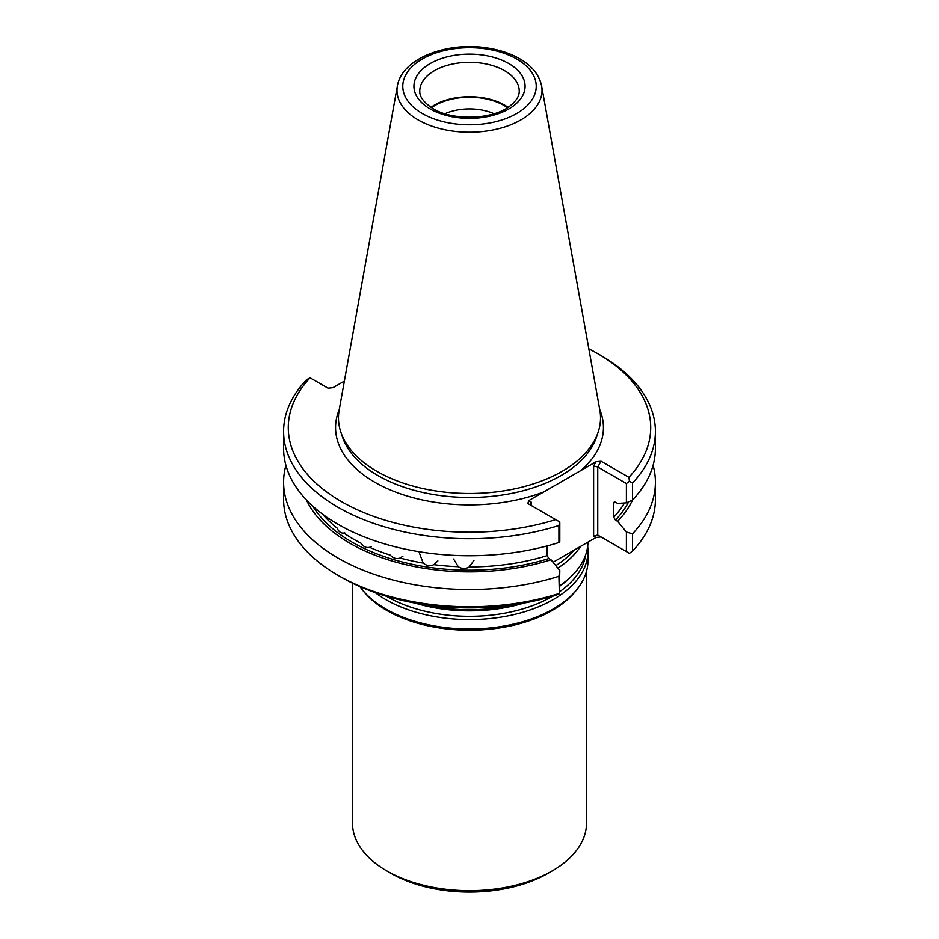 <?xml version="1.0" encoding="UTF-8"?>
<svg xmlns="http://www.w3.org/2000/svg" width="939" height="939" viewBox="0 0 939 939"><rect width="100%" height="100%" fill="white"/><g stroke="black" fill="none" stroke-linecap="round" stroke-linejoin="round"><path stroke-width="1.41" d="M557.848 568.107A118.467 68.394 0 0 0 580.502 546.439M424.51 604.634A118.467 68.394 0 0 0 514.49 604.634M559.797 585.643A118.467 68.394 0 0 0 572.426 575.22A118.467 68.394 0 0 0 587.967 542.132M375.271 592.65A118.467 68.394 0 0 0 385.729 599.563A118.467 68.394 0 0 0 514.842 614.388A118.467 68.394 0 0 0 587.967 551.193A118.467 68.394 0 0 0 587.661 546.275M359.93 586.617A118.467 68.394 0 0 0 361.351 588.53A118.467 68.394 0 0 0 385.729 608.977A118.467 68.394 0 0 0 577.649 588.53A118.467 68.394 0 0 0 587.967 560.606L587.967 551.193M361.351 588.53L362.689 590.255A117.011 67.549 0 0 0 386.762 610.444A117.011 67.549 0 0 0 576.311 590.255L577.649 588.53M352.489 583.178L352.489 823.092A117.011 67.549 0 0 0 386.762 870.864A117.011 67.549 0 0 0 552.238 870.864A117.011 67.549 0 0 0 586.511 823.092L586.511 571.323M390.894 873.247A111.154 64.181 0 0 0 390.894 873.258L386.762 870.864L390.894 873.258A111.154 64.181 0 0 0 548.106 873.247L552.238 870.864M494.078 113.713A40.471 23.369 0 0 0 444.922 113.713M507.483 107.692A48.851 28.205 0 0 0 431.517 107.692M508.069 107.304A49.732 28.71 0 0 0 430.931 107.304M453.572 559.022L458.279 566.71C461.918 568.999 465.591 569.069 469.289 566.933L474.007 560.254M419.228 552.531L423.172 563.071C426.517 565.806 430.074 566.334 433.841 564.656L437.879 560.888M371.281 546.58L369.614 547.308A163.809 94.581 0 0 0 390.26 555.125C393.159 558.259 396.434 559.221 400.084 558.012L402.89 556.217M369.614 547.308C366.257 548.071 363.416 546.721 361.104 543.27A163.809 94.581 0 0 1 343.874 533.059L344.73 532.812M343.874 533.059C340.974 533.422 338.709 531.744 337.089 528.035A163.809 94.581 0 0 1 322.558 514.161M397.361 86.024L339.179 410.038A131.014 75.648 0 0 0 340.857 432.163A131.014 75.648 0 0 0 376.856 471.319A131.014 75.648 0 0 0 507.893 490.158A131.014 75.648 0 0 0 598.143 432.163A131.014 75.648 0 0 0 599.821 410.038L541.639 86.024C539.362 75.202 532.296 66.258 520.429 59.204C510.699 53.488 499.255 49.685 486.109 47.807C446.119 41.703 401.599 58.84 397.361 86.024A72.526 41.868 0 0 0 418.219 119.957A72.526 41.868 0 0 0 500.675 128.15A72.526 41.868 0 0 0 541.639 86.024M283.601 431.388L283.601 448.419A185.899 107.328 0 0 0 558.916 542.507L558.916 525.488A185.899 107.328 0 0 1 283.601 431.388A185.899 107.328 0 0 1 306.513 379.767L310.093 377.807A181.215 104.628 0 0 0 341.362 501.555A181.215 104.628 0 0 0 555.688 519.607L527.835 503.515L528.692 500.64L531.145 502.048L530.289 503.95L531.134 505.428L531.145 502.048M312.804 506.156A166.156 95.931 0 0 0 548.869 558.541L547.144 555.63L547.144 545.935M558.916 542.507L559.797 541.298L559.797 521.978L558.916 525.488M285.914 465.31A185.899 107.328 0 0 0 283.601 482.2A185.899 107.328 0 0 0 558.916 576.3L559.797 570.489L559.351 593.8L558.916 576.3M306.36 499.865A169.067 97.609 0 0 0 551.017 559.773L559.797 570.489M548.869 558.541L551.017 559.773M555.688 519.607L559.351 521.72M344.378 381.105L333.016 387.666L328.016 388.159L310.093 377.807M629.435 481.261L626.395 483.526L626.395 502.846L632.487 500.041L632.487 483.01L629.435 481.261L628.907 477.329A181.215 104.628 0 0 0 597.638 353.592A181.215 104.628 0 0 0 588.823 348.827M632.487 483.01A185.899 107.328 0 0 0 655.399 431.388A185.899 107.328 0 0 0 600.948 355.505L597.638 353.592M626.395 483.526L597.744 466.976L601.054 461.249L628.907 477.329M553.059 562.273L596.054 537.46L601.054 536.955L597.744 535.054L626.395 551.592L626.395 532.037L617.616 521.321A169.067 97.609 0 0 0 632.64 499.865M617.616 521.321L615.468 520.089A166.156 95.931 0 0 0 628.661 501.802M626.395 502.846L617.616 503.41L615.468 502.177L613.742 503.081L613.742 517.178L615.468 520.089M614.059 502.212L613.742 503.081A163.809 94.581 180 0 0 614.787 501.954M632.487 500.041A185.899 107.328 0 0 0 655.399 448.419L655.399 431.388M626.395 532.037L632.487 533.822A185.899 107.328 0 0 0 655.399 482.2A185.899 107.328 0 0 0 653.086 465.31M283.601 482.2L283.601 499.466A185.899 107.328 0 0 0 338.052 575.349A185.899 107.328 0 0 0 558.916 593.554M339.272 409.533A133.925 77.315 0 0 0 374.802 482.247A133.925 77.315 0 0 0 543.869 491.872L580.877 470.509A133.925 77.315 0 0 0 599.728 409.533M543.869 491.872L528.692 500.64M601.054 461.249L596.054 461.742L580.877 470.509M593.612 465.99L597.744 466.976L597.744 535.054L593.612 536.04L593.612 465.99L596.054 461.742M632.487 533.822L632.487 551.087L629.435 553.341L626.395 551.592M632.487 551.087A185.899 107.328 0 0 0 655.399 499.466L655.399 482.2M338.052 575.349L341.362 577.262A181.215 104.628 0 0 0 555.688 595.314L559.351 593.8M555.806 565.618A116.6 67.326 0 0 0 574.058 550.16M415.12 603.084A116.6 67.326 0 0 0 523.88 603.084M559.797 586.136A116.6 67.326 0 0 0 570.806 576.863L572.426 575.22M386.469 596.277A116.6 67.326 0 0 0 387.044 596.617A116.6 67.326 0 0 0 552.531 596.277M559.597 591.746A116.6 67.326 0 0 0 585.678 554.738M519.232 91.036A49.732 28.71 0 0 0 469.5 62.326A49.732 28.71 0 0 0 419.768 91.036C419.792 92.949 419.134 99.604 433.125 108.666C452.809 121.037 492.822 119.617 509.607 106.248C516.204 101.119 519.408 96.048 519.232 91.036M430.203 108.947A55.577 32.09 0 0 0 523.187 94.569A55.577 32.09 0 0 0 455.11 55.26A55.577 32.09 0 0 0 430.203 108.947M422.315 113.502A66.739 38.534 0 0 0 533.962 96.236A66.739 38.534 0 0 0 452.222 49.039A66.739 38.534 0 0 0 422.315 113.502M433.841 564.656A163.809 94.581 0 0 0 458.279 566.71M400.084 558.012A163.809 94.581 0 0 0 423.172 563.071M469.289 566.933A163.809 94.581 0 0 0 547.144 555.63M340.857 432.163L342.442 436.917A129.406 74.709 0 0 0 377.994 475.592A129.406 74.709 0 0 0 507.424 494.184A129.406 74.709 0 0 0 596.558 436.917L598.143 432.163M613.742 517.178A163.809 94.581 0 0 0 624.494 502.964M596.054 537.46L593.612 536.04"/></g></svg>
